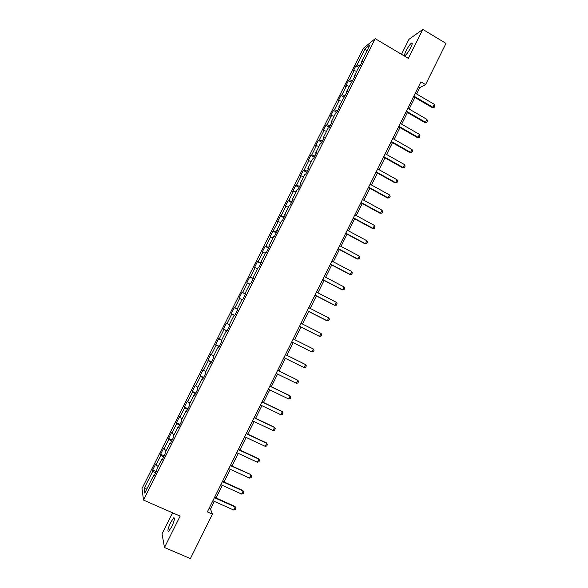 <?xml version="1.0" encoding="UTF-8"?>
<svg xmlns="http://www.w3.org/2000/svg" width="588" height="588" viewBox="0 0 588 588"><rect width="100%" height="100%" fill="white"/><g stroke="black" fill="none" stroke-linecap="round" stroke-linejoin="round"><path stroke-width="0.88" d="M171.681 526.804C174.43 520.703 175.121 517.697 173.747 517.793L170.696 522.35C167.947 528.414 167.264 531.42 168.631 531.361L171.681 526.804M410.755 47.591C412.401 44.107 412.673 42.593 411.549 43.042C409.954 44.298 408.123 46.886 406.065 50.796C404.419 54.272 404.147 55.787 405.272 55.353C406.859 54.111 408.682 51.523 410.755 47.591M172.534 512.787L162.023 533.838L164.486 547.509L190.394 558.6L212.452 514.147L210.519 509.142L214.355 501.417M363.34 48.312L142.002 488.518L143.501 500.065L375.217 38.676L363.34 48.312M375.217 38.676L408.373 58.388L422.831 29.4L408.961 39.337L401.494 54.302M154.357 475.508L153.674 475.391L153.88 476.449L157.033 470.18L156.812 469.143L161.825 459.177L162.06 460.161L165.206 453.907L164.949 452.951L169.947 443.007L170.226 443.911L173.357 437.678L173.063 436.796L178.046 426.881L178.362 427.704L181.494 421.486L181.155 420.685L186.131 410.791L186.484 411.541L189.601 405.338L189.233 404.618L194.187 394.746L194.584 395.423L197.693 389.234L197.281 388.587L202.228 378.745L202.662 379.341L205.763 373.167L205.315 372.601L210.247 362.781L210.717 363.303L213.811 357.151L213.326 356.659L218.244 346.861L218.751 347.31L221.838 341.165L221.316 340.753L226.226 330.985L226.762 331.353L229.842 325.23L229.283 324.885L234.178 315.146L234.759 315.44L234.178 315.146M153.674 475.391L144.78 493.104L144.126 488.43L152.858 471.061L152.667 470.047L156.283 471.672M231.826 313.948L234.774 315.418L237.831 309.332L237.236 309.067L242.116 299.351L242.734 299.571L245.791 293.471L245.167 293.28L250.032 283.592L250.686 283.739L253.737 277.661L253.075 277.543L257.926 267.871L258.617 267.944L261.66 261.88L260.962 261.836L265.805 252.201L266.533 252.193L269.569 246.151L268.826 246.181L273.663 236.56L274.42 236.486L277.448 230.452L276.676 230.555L281.498 220.963L282.291 220.816L285.312 214.796L284.504 214.973L289.311 205.403L290.141 205.183L293.155 199.185L292.317 199.435L297.109 189.887L297.976 189.593L300.983 183.61L300.101 183.934L304.885 174.408L305.789 174.048L308.788 168.08L307.869 168.469L312.64 158.973L313.58 158.539L316.572 152.579L315.616 153.042L320.379 143.575L321.349 143.068L324.333 137.129L323.349 137.658L328.097 128.213L329.104 127.633L332.073 121.709L331.059 122.311L335.792 112.889L336.836 112.242L339.798 106.332L338.747 107.009L347.508 90.993L346.42 91.743L355.189 75.698L354.072 76.506L358.768 67.157L359.907 66.297L362.855 60.432L361.701 61.321L369.999 44.806L365.148 48.701L357.004 64.908L355.902 65.753L353.028 71.457L354.123 70.641L349.507 79.821L348.434 80.6L345.56 86.318L346.619 85.561L341.995 94.771L340.959 95.477L338.071 101.209L339.1 100.526L334.462 109.75L333.455 110.397L330.566 116.145L331.559 115.527L326.913 124.774L325.943 125.347L323.047 131.109L324.003 130.558L319.343 139.834L318.402 140.341L315.499 146.118L316.425 145.633L311.758 154.931L310.846 155.372L307.936 161.163L308.832 160.744L304.15 170.064L303.276 170.439L300.358 176.238L301.218 175.893L296.521 185.235L295.683 185.536L292.758 191.357L293.581 191.078L288.877 200.442L288.076 200.677L285.143 206.513L285.93 206.3L281.211 215.693L280.439 215.862L277.499 221.705L278.264 221.566L269.848 236.935L270.568 236.868L265.827 246.299L265.122 246.328L262.167 252.208L262.858 252.208L258.11 261.667L257.441 261.623L254.479 267.518L255.133 267.584L250.363 277.066L249.731 276.955L246.762 282.857L247.386 282.997L242.601 292.508L242.006 292.324L239.029 298.241L239.617 298.454L234.825 307.987L234.259 307.73L231.275 313.669L231.826 313.948L227.027 323.503L226.498 323.179L223.506 329.126L224.021 329.478L219.206 339.063L218.714 338.666L215.708 344.627L216.193 345.053L211.364 354.652L210.908 354.189L207.902 360.165L208.343 360.664L203.507 370.293L203.081 369.749L200.067 375.747L200.479 376.32L195.628 385.971L195.238 385.353L192.217 391.365L192.592 392.005L187.726 401.685L187.374 400.994L184.345 407.021L184.683 407.741L179.81 417.436L179.494 416.679L176.459 422.721L176.76 423.507L171.872 433.231L171.593 432.4L168.543 438.457L168.815 439.317L163.912 449.07L163.67 448.159L160.612 454.23L160.847 455.171L155.93 464.946L155.724 463.961L152.667 470.047M416.635 93.992L419.766 87.685L425.572 84.584L420.92 81.835L207.344 511.883L212.452 514.147M162.486 459.309L161.825 459.177M155.93 464.946L158.165 466.46M160.847 455.171L163.633 457.03M170.601 443.161L169.947 443.007M163.912 449.07L166.154 450.548M168.815 439.317L171.623 441.132M178.693 427.05L178.046 426.881M171.872 433.231L174.129 434.679M176.76 423.507L179.583 425.278M186.763 410.983L186.131 410.791M179.81 417.436L182.082 418.847M184.683 407.741L187.528 409.469M194.819 394.952L194.187 394.746M187.726 401.685L190.012 403.052M192.592 392.005L195.451 393.688M202.845 378.966L202.228 378.745M195.628 385.971L197.928 387.308M200.479 376.32L203.352 377.959M210.857 363.024L210.247 362.781M203.507 370.293L205.822 371.594M208.343 360.664L211.239 362.259M218.846 347.118L218.244 346.861M211.364 354.652L213.694 355.924M216.193 345.053L219.104 346.611M226.814 331.257L226.226 330.985M219.206 339.063L221.544 340.298M224.021 329.478L226.946 330.993M227.027 323.503L229.379 324.701M237.817 309.361L237.236 309.067M234.825 307.987L237.773 309.435M239.617 298.454L241.991 299.601M245.733 293.596L245.167 293.28M242.601 292.508L245.571 293.919M247.386 282.997L249.775 284.114M253.634 277.867L253.075 277.543M250.363 277.066L253.347 278.433M255.133 267.584L257.537 268.665M261.513 262.182L260.962 261.836M258.11 261.667L261.109 262.99M262.858 252.208L265.276 253.252M269.37 246.541L268.826 246.181M265.827 246.299L268.841 247.592M270.568 236.868L273.001 237.883M277.213 230.937L276.676 230.555M273.53 230.974L276.558 232.223M278.264 221.566L280.704 222.543M285.026 215.37L284.504 214.973M281.211 215.693L284.261 216.899M285.93 206.3L288.385 207.255M292.831 199.839L292.317 199.435M288.877 200.442L291.942 201.611M293.581 191.078L296.051 191.997M300.608 184.353L300.101 183.934M296.521 185.235L299.601 186.359M301.218 175.893L303.695 176.775M308.369 168.91L307.869 168.469M304.15 170.064L307.245 171.145M308.832 160.744L311.324 161.597M316.109 153.497L315.616 153.042M311.758 154.931L314.867 155.974M316.425 145.633L318.931 146.456M323.826 138.129L323.349 137.658M319.343 139.834L322.467 140.841M324.003 130.558L326.516 131.352M331.529 122.804L331.059 122.311M326.913 124.774L330.052 125.736M331.559 115.527L334.087 116.284M339.21 107.508L338.747 107.009M334.462 109.75L337.615 110.676M339.1 100.526L341.643 101.254M346.869 92.257L346.42 91.743M341.995 94.771L345.163 95.653M346.619 85.561L349.169 86.26M354.513 77.043L354.072 76.506M349.507 79.821L352.69 80.666M354.123 70.641L356.688 71.302M362.135 61.865L361.701 61.321M357.004 64.908L360.201 65.716M365.148 48.701L366.736 51.303M422.831 29.4L445.998 43.416L425.572 84.584M164.486 547.509L180.134 516.117L143.501 500.065M216.075 497.948L222.33 485.357M224.028 481.94L230.283 469.342M231.959 465.968L238.214 453.363M239.867 450.033L246.122 437.428M247.754 434.15L254.016 421.53M255.618 418.296L261.888 405.676M263.468 402.493L269.738 389.866M271.296 386.72L277.573 374.093M279.109 370.991L285.378 358.357M286.893 355.306L293.169 342.664M294.669 339.651L300.924 327.046M302.438 324.003L308.656 311.471M310.185 308.399L316.373 295.933M317.917 292.831L324.069 280.439M325.62 277.301L331.742 264.975M333.315 261.814L339.401 249.555M340.981 246.365L347.038 234.178M348.633 230.959L354.652 218.832M356.269 215.583L362.252 203.529M363.876 200.251L369.83 188.263M371.469 184.955L377.393 173.034M379.047 169.704L384.934 157.849M386.603 154.482L392.453 142.693M394.136 139.305L399.958 127.581M401.655 124.164L407.447 112.499M409.152 109.059L414.915 97.461M144.126 488.43L147.412 487.864M152.858 471.061L155.629 472.965M418.413 86.892L419.766 87.685M209.034 508.488L210.519 509.142M355.902 65.753L358.665 67.363M348.434 80.6L351.293 82.246M340.959 95.477L344.024 97.233M333.455 110.397L336.777 112.279M325.943 125.347L329.302 127.243M318.402 140.341L321.776 142.222M310.846 155.372L314.227 157.239M303.276 170.439L306.671 172.291M295.683 185.536L299.086 187.381M288.076 200.677L291.486 202.515M280.439 215.862L283.872 217.678M272.795 231.077L276.228 232.885M265.122 246.328L268.576 248.129M257.441 261.623L260.896 263.409M249.731 276.955L253.2 278.727M242.006 292.324L245.49 294.081M231.275 313.669L234.774 315.411M234.259 307.73L237.758 309.479M223.506 329.126L227.012 330.86M215.708 344.627L219.236 346.347M207.902 360.165L211.437 361.877M200.067 375.747L203.617 377.445M192.217 391.365L195.775 393.049M184.345 407.021L187.917 408.689M176.459 422.721L180.038 424.374M168.543 438.457L172.137 440.103M160.612 454.23L164.221 455.862M415.282 93.198L434.348 104.37L434.877 105.921L434.165 107.361L432.202 107.575L413.555 96.667M434.348 104.37L432.922 107.251L413.842 96.094M434.165 107.361L432.202 107.575M407.793 108.266L426.925 119.371L427.469 120.907L426.748 122.348L424.793 122.554L406.08 111.713M426.925 119.371L425.491 122.26L406.352 111.169M426.748 122.348L424.793 122.554M400.288 123.377L419.487 134.417L420.038 135.931L419.317 137.379L417.37 137.57L398.59 126.795M419.487 134.417L418.053 137.313L398.848 126.288M419.317 137.379L417.37 137.57M392.769 138.525L412.026 149.492L412.585 150.998L411.872 152.446L409.924 152.623L391.086 141.914M412.026 149.492L410.593 152.395L391.321 141.443M411.872 152.446L409.924 152.623M385.228 153.711L404.551 164.611L405.117 166.095L404.404 167.551L402.457 167.712L383.56 157.069M404.551 164.611L403.111 167.521L383.773 156.636M404.404 167.551L402.457 167.712M377.665 168.932L397.054 179.766L397.635 181.236L396.915 182.692L394.974 182.839L376.011 172.269M397.054 179.766L395.614 182.684L376.21 171.865M396.915 182.692L394.974 182.839M370.087 184.191L389.543 194.959L390.131 196.407L389.41 197.869L387.47 198.002L368.448 187.498M389.543 194.959L388.095 197.884L368.632 187.131M389.41 197.869L387.47 198.002M362.487 199.494L382.009 210.188L382.604 211.621L381.884 213.091L379.951 213.209L360.863 202.772M382.009 210.188L380.554 213.121L361.025 202.441M381.884 213.091L379.951 213.209M354.873 214.826L374.453 225.454L375.063 226.872L374.343 228.342L372.417 228.445L353.263 218.082M374.453 225.454L373.005 228.394L353.41 217.781M374.343 228.342L372.417 228.445M347.236 230.209L366.883 240.757L367.507 242.168L366.78 243.638L364.854 243.726L345.641 233.429M366.883 240.757L365.427 243.711L345.766 233.164M339.585 245.622L359.297 256.103L359.929 257.493L359.195 258.97L357.276 259.043L337.997 248.812M359.297 256.103L357.835 259.058L338.107 248.592M331.904 261.072L351.69 271.487L352.33 272.861L351.595 274.339L349.684 274.405L330.338 264.24M351.69 271.487L350.22 274.449L330.427 264.049M324.216 276.566L344.061 286.907L344.708 288.267L343.98 289.744L342.069 289.796L322.658 279.704M344.061 286.907L342.591 289.884L322.731 279.55M316.498 292.104L336.409 302.372L337.071 303.709L336.336 305.194L334.432 305.231L314.955 295.205M336.409 302.372L334.94 305.348L315.014 295.095M308.766 307.671L328.743 317.873L329.42 319.188L328.677 320.68L326.781 320.703L307.237 310.751M328.743 317.873L327.273 320.857L307.274 310.67M301.012 323.282L321.063 333.411L321.739 334.712L321.004 336.204L319.108 336.211L299.498 326.333M321.063 333.411L319.578 336.402L299.52 326.289M313.36 348.993L314.051 350.272L313.308 351.771L311.875 351.991L291.744 341.951L311.875 351.991L313.36 348.993L293.236 338.938M285.445 354.623L305.635 364.604L306.333 365.876L305.591 367.375L304.143 367.618L283.945 357.651M304.143 367.618L305.635 364.604L285.459 354.601M277.632 370.359L297.888 380.267L298.601 381.516L297.851 383.016L296.396 383.28L276.132 373.387M296.396 383.28L297.888 380.267L277.668 370.293M269.804 386.125L290.127 395.959L290.847 397.194L290.097 398.701L288.627 398.987L268.29 389.168M288.627 398.987L290.127 395.959L289.715 395.636L269.855 386.022M261.947 401.942L282.343 411.696L283.071 412.908L282.328 414.422L280.844 414.731L260.44 404.985M280.844 414.731L282.343 411.696L281.953 411.335L262.02 401.795M254.075 417.789L274.537 427.476L275.28 428.674L274.53 430.188L273.038 430.512L252.561 420.846M273.038 430.512L274.537 427.476L274.162 427.079L254.17 417.612M246.181 433.687L266.717 443.293L267.466 444.469L266.717 445.991L265.21 446.343L244.667 436.744M265.21 446.343L266.717 443.293L266.357 442.86L246.291 433.466M238.272 449.614L258.874 459.155L259.639 460.308L258.882 461.837L257.36 462.205L236.744 452.686M257.36 462.205L258.874 459.155L258.536 458.677L238.397 449.357M230.334 465.593L250.686 474.538L251.782 476.192L251.025 477.721L249.496 478.11L228.813 468.665M230.489 465.292L250.686 474.538M249.496 478.11L251.01 475.053L251.782 476.192M222.382 481.609L243.123 490.987L242.822 490.443L243.91 492.112L243.153 493.641L241.609 494.06L220.853 484.688M222.551 481.271L242.822 490.443M241.609 494.06L243.123 490.987L243.91 492.112M214.407 497.661L235.222 506.966L234.935 506.386L236.016 508.069L235.259 509.605L233.701 510.046L212.871 500.755M214.598 497.286L234.935 506.386M233.701 510.046L235.222 506.966L236.016 508.069M174.489 518.124L173.747 517.793M412.247 43.461L411.549 43.042"/></g></svg>
